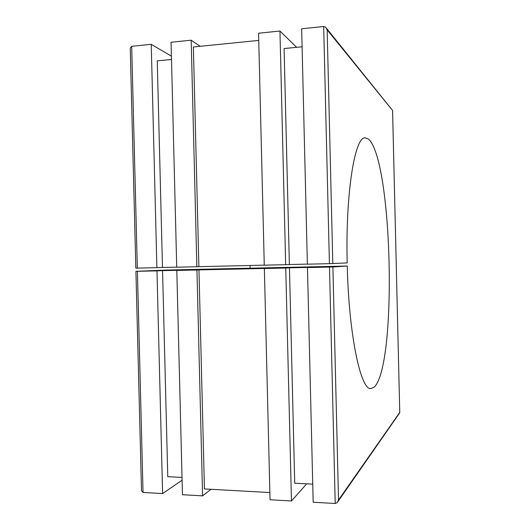 <?xml version="1.0" encoding="UTF-8"?>
<svg xmlns="http://www.w3.org/2000/svg" width="530" height="530" viewBox="0 0 530 530"><rect width="100%" height="100%" fill="white"/><g stroke="black" fill="none" stroke-linecap="round" stroke-linejoin="round"><path stroke-width="0.79" d="M182.095 480.193L162.611 493.569L156.973 270.876L135.918 271.327L164.711 270.095L347.263 266.04C348.912 336.643 361.049 390.895 371.013 388.569L374.385 386.993C397.348 363.752 392.525 159.928 368.456 139.065L365.25 137.84C355.1 135.899 345.414 191.701 347.183 262.92L329.421 263.675L323.684 26.513L325.619 27.162L327.156 29.846L332.8 263.582M250.067 265.484L250.127 268.2M323.684 26.513L301.656 28.786L307.38 264.185L329.421 263.675M307.38 264.112L289.373 264.53L284.093 48.541L302.093 46.792M279.953 31.025L258.567 33.231L264.271 265.179L285.67 264.682L279.953 31.025L296.621 47.322M264.271 265.152L198.876 266.669L193.377 46.991L258.746 40.406M191.178 40.187L171.064 42.261L176.728 267.206L196.849 266.742L191.178 40.187L200.214 46.302M176.728 267.14L162.478 267.471L157.251 60.851L171.501 59.473M130.254 48.733L130.234 48.091L131.692 46.329L151.236 44.308L171.415 56.2M131.692 46.329L137.33 268.12L156.893 267.663L151.236 44.308M210.98 489.296L202.593 495.868L182.459 494.715L176.808 270.439L182.115 270.201L162.558 270.631L167.765 476.682L182.022 477.417M306.685 483.824L291.454 500.983L270.048 499.75L264.357 268.511L265.981 268.425L198.955 269.902L204.441 488.938L269.869 492.542M307.466 267.564L332.886 266.981L338.518 499.989L337.173 502.698L335.218 503.493L313.177 502.228L307.466 267.564L310.832 267.358L289.453 267.835L294.72 483.208L312.733 484.135M332.886 266.981L347.263 266.04M291.454 500.983L285.75 268.041L289.453 267.835M285.67 264.682L289.373 264.53M264.357 268.511L285.75 268.041M202.593 495.868L196.935 269.995L198.955 269.902M196.849 266.742L198.876 266.669M176.808 270.439L196.935 269.995M156.973 270.876L162.558 270.631M156.893 267.663L162.478 267.471M137.416 271.307L143.04 492.443L162.611 493.569M137.33 268.12L135.839 268.147L130.234 48.091M326.672 28.474L392.591 110.485L327.156 29.846M338.133 501.32L399.766 412.718L392.584 110.803M143.04 492.443L141.503 490.74L141.483 490.091M335.218 503.493L329.501 267.08M338.518 499.989L399.752 412.4M392.598 110.73L399.759 412.479M135.918 271.327L141.503 490.74"/></g></svg>
